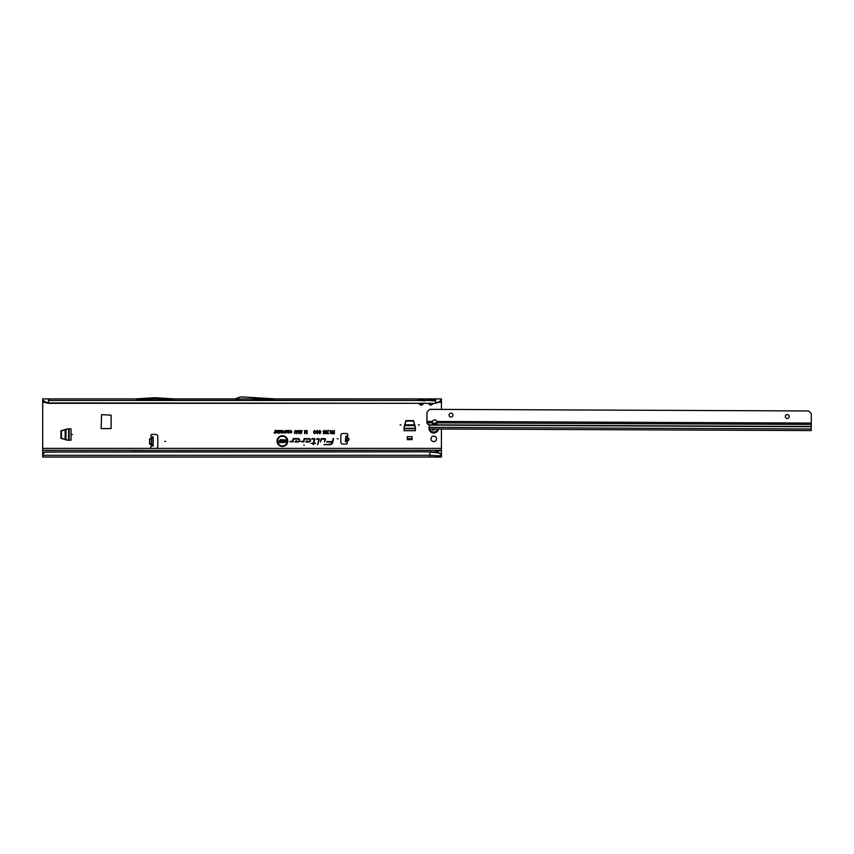 <?xml version="1.0" encoding="UTF-8"?>
<svg xmlns="http://www.w3.org/2000/svg" width="854" height="854" viewBox="0 0 854 854"><rect width="100%" height="100%" fill="white"/><g stroke="black" fill="none" stroke-linecap="round" stroke-linejoin="round"><path stroke-width="1.28" d="M72.483 434.537L71.522 434.537L72.483 434.537M401.07 424.929L400.11 424.929L401.07 424.929M419.325 424.929L418.364 424.929L419.325 424.929M436.469 438.871A2.743 2.743 0 0 0 433.736 436.127A2.743 2.743 0 0 0 430.992 438.871A2.743 2.743 0 0 0 433.736 441.603A2.743 2.743 0 0 0 436.469 438.871M347.151 437.451L347.621 435.38A1.206 1.206 0 0 0 346.639 433.49L342.753 433.49A1.921 1.921 0 0 0 340.831 435.412L340.831 442.137A1.921 1.921 0 0 0 342.753 444.059L346.158 444.059A1.206 1.206 0 0 0 347.034 442.03L347.044 438.604M347.108 438.721L346.831 441.155M346.777 441.699L345.347 441.571L345.795 436.437L347.621 435.38L347.493 437.771C349.329 438.988 349.243 440.034 347.215 440.91L347.034 442.03L345.656 441.603M165.676 441.411L164.715 441.411L165.676 441.411M338.141 438.775L337.181 438.775L338.141 438.775M154.681 398.893L135.605 400.334L174.035 400.334L154.969 398.893M419.549 403.312L419.346 404.145L418.759 403.312M419.058 403.312L421.246 405.063L423.146 404.145L421.246 405.266L419.346 404.145M423.146 400.334L419.549 400.483L424.961 400.9M48.464 403.312L435.657 403.312L48.464 402.939L45.422 401.946L45.838 402.778L48.464 403.312L48.464 398.893L423.146 398.893A1.729 1.409 -90 0 0 421.919 399.757L423.253 399.757A1.729 1.409 90 0 1 424.481 398.893L424.929 400.334M421.919 399.757L419.229 399.757A1.729 1.409 -90 0 0 418.012 398.893L417.553 400.334M429.156 403.312L428.954 404.145L428.366 403.312M428.665 403.312L430.854 405.063L432.754 404.145L430.854 405.266L428.954 404.145M432.754 400.334L429.156 400.483L434.569 400.9M423.146 398.893L432.754 398.893A1.729 1.409 -90 0 0 431.526 399.757L432.861 399.757A1.729 1.409 90 0 1 434.088 398.893L434.537 400.334M431.526 399.757L428.836 399.757A1.729 1.409 -90 0 0 427.619 398.893L427.16 400.334M304.323 445.115L303.736 445.115L304.323 445.115M287.264 441.091A4.846 4.846 0 0 0 282.407 436.245A4.846 4.846 0 0 0 277.561 441.091A4.846 4.846 0 0 0 282.407 445.937A4.846 4.846 0 0 0 287.264 441.091M287.339 441.091A4.921 4.921 0 0 0 282.407 436.17A4.921 4.921 0 0 0 277.486 441.091A4.921 4.921 0 0 0 282.407 446.023A4.921 4.921 0 0 0 287.339 441.091M287.777 441.091A5.359 5.359 0 0 0 282.407 435.732A5.359 5.359 0 0 0 277.048 441.091A5.359 5.359 0 0 0 282.407 446.461A5.359 5.359 0 0 0 287.777 441.091M287.691 441.091A5.284 5.284 0 0 0 282.407 435.807A5.284 5.284 0 0 0 277.123 441.091A5.284 5.284 0 0 0 282.407 446.375A5.284 5.284 0 0 0 287.691 441.091M325.481 439.255A0.651 0.651 0 0 0 324.83 438.604L321.168 438.604L320.453 441.977L321.563 439.084L324.83 439.084L324.435 441.977L325.47 439.394A0.651 0.651 0 0 0 325.481 439.255M325.406 439.255A0.576 0.576 0 0 0 324.83 438.678L321.232 438.678L320.549 441.902L321.499 439.009L324.83 439.009L324.531 441.902L325.395 439.372A0.576 0.576 0 0 0 325.406 439.255M319.268 439.255A0.651 0.651 0 0 0 318.617 438.604L316.386 439.084L318.788 439.287L317.645 444.678L319.257 439.394A0.651 0.651 0 0 0 319.268 439.255M319.193 439.255A0.576 0.576 0 0 0 318.617 438.678L316.471 439.009L318.862 439.308L317.741 444.603L319.182 439.372A0.576 0.576 0 0 0 319.193 439.255M314.101 439.084L313.482 442.991L311.059 443.472L313.386 443.472L313.13 444.678L313.877 443.472L315.532 443.472L313.973 442.991L314.742 439.394A0.651 0.651 0 0 0 314.101 438.604L311.902 438.604L314.347 439.308L313.546 443.066L311.155 443.397L313.482 443.397L313.226 444.603L313.813 443.397L315.468 443.397L313.877 443.066L314.667 439.372A0.576 0.576 0 0 0 314.101 438.678L311.902 439.009L314.101 439.009M150.784 435.647A1.206 1.206 0 0 0 151.457 436.725L152.471 436.842L151.628 436.842L151.457 446.098A1.206 1.206 0 0 0 151.991 448.382L155.876 448.382A1.921 1.921 0 0 0 157.798 446.461L157.798 436.362A1.921 1.921 0 0 0 155.876 434.44L151.991 434.44A1.206 1.206 0 0 0 150.784 435.647M67.338 440.194L60.954 438.294L60.954 430.79L67.445 428.868L71.042 428.868L71.042 440.216L67.338 440.194M288.919 430.416L289.944 431.697L288.919 433.042L287.883 431.729L288.919 430.416L289.623 430.875L288.919 432.957L287.969 431.729L288.919 430.501M282.61 430.416L283.645 431.697L282.61 433.042L281.585 431.729L282.61 430.416L283.325 430.875L282.61 432.957L281.66 431.729L282.61 430.501M328.406 430.448L327.52 433.127L328.769 433.64L326.975 433.64L327.936 430.448L327.37 433.202L328.683 433.565L327.05 433.565L328.331 430.523M325.908 430.405L326.804 431.43L326.687 432.85L325.918 433.715L325.011 431.419L325.908 430.405L326.73 431.43L325.918 433.64L325.096 431.419L325.908 430.491M323.058 431.58L323.976 430.405L324.862 431.43L323.986 430.886L323.538 431.558L324.819 431.921L324.563 433.64L323.175 433.64L324.242 432.572L323.058 431.58L323.976 430.491L324.776 431.366L323.986 430.811L323.452 431.558L324.733 431.985L324.499 433.565L323.26 433.565L324.339 432.444L323.132 431.58M318.702 431.387L319.748 430.405L320.858 431.59L319.182 431.377L320.773 432.797L319.812 433.715L318.788 432.658L319.802 433.202L320.218 432.53L318.702 431.387L319.748 430.491L320.784 431.526L319.727 430.843L319.108 431.377L320.698 432.797L319.812 433.64L318.862 432.722L319.802 433.288L320.282 432.476L318.788 431.387M318.03 432.081L317.293 430.928L316.14 431.58L317.282 430.405L318.499 432.081L317.25 433.715L316.172 432.668L317.261 433.202L318.104 432.081L317.293 430.843L316.226 431.526L317.282 430.491L318.425 432.081L317.25 433.64L316.268 432.722L317.261 433.288L318.104 432.081M315.478 432.081L314.731 430.928L313.578 431.58L314.72 430.405L315.948 432.081L314.699 433.715L313.621 432.668L314.71 433.202L315.553 432.081L314.731 430.843L313.674 431.526L314.72 430.491L315.873 432.081L314.699 433.64L313.717 432.722L314.71 433.288L315.553 432.081M333.882 431.846L334.352 430.448L334.352 433.683L332.484 433.683L333.882 433.17L333.882 432.359L332.686 431.846L333.957 431.921L333.957 430.523L334.277 433.597L332.558 433.597L333.957 433.245L333.957 432.284L332.761 431.921L333.957 431.921M308.924 438.604L304.088 438.604L303.501 441.358L300.768 441.497L303.33 441.977A0.651 0.651 0 0 0 303.971 441.465L304.483 439.084L308.924 439.084A1.206 1.206 0 0 1 310.13 440.29A1.206 1.206 0 0 1 308.924 441.497L306.864 441.497L307.483 440.845L306.821 440.845L305.743 441.977L308.924 441.977A1.687 1.687 0 0 0 310.61 440.29A1.687 1.687 0 0 0 308.924 438.604L304.152 438.678L303.576 441.379L300.832 441.571L303.33 441.902A0.576 0.576 0 0 0 303.896 441.443L304.419 439.009L308.924 439.009A1.281 1.281 0 0 1 310.216 440.29A1.281 1.281 0 0 1 308.924 441.571L306.682 441.571L306.853 440.92L305.924 441.902L308.924 441.902A1.612 1.612 0 0 0 310.536 440.29A1.612 1.612 0 0 0 308.924 438.678M298.025 438.604L293.189 438.604L292.602 441.358L289.869 441.497L292.431 441.977A0.651 0.651 0 0 0 293.071 441.465L293.573 439.084L298.025 439.084A1.206 1.206 0 0 1 299.231 440.29A1.206 1.206 0 0 1 298.025 441.497L295.954 441.497L296.573 440.845L295.911 440.845L294.833 441.977L298.025 441.977A1.687 1.687 0 0 0 299.711 440.29A1.687 1.687 0 0 0 298.025 438.604L293.242 438.678L292.676 441.379L289.933 441.571L292.431 441.902A0.576 0.576 0 0 0 292.997 441.443L293.509 439.009L298.025 439.009A1.281 1.281 0 0 1 299.306 440.29A1.281 1.281 0 0 1 298.025 441.571L295.772 441.571L295.943 440.92L295.014 441.902L298.025 441.902A1.612 1.612 0 0 0 299.637 440.29A1.612 1.612 0 0 0 298.025 438.678M333.103 438.604L332.494 441.497L326.666 441.977L332.355 442.137A2.605 2.605 0 0 1 329.804 444.197L323.922 444.678L329.804 444.678A3.085 3.085 0 0 0 332.825 442.233L333.594 438.604L332.548 441.571L326.836 441.571L332.43 442.148A2.679 2.679 0 0 1 329.804 444.272L324.018 444.603L329.804 444.603A3.01 3.01 0 0 0 332.75 442.223L333.167 438.678M331.726 431.804L332.195 430.448L332.195 433.683L330.007 432.754L330.605 431.868L329.751 430.448L331.8 431.889L332.121 430.523L332.121 433.597L330.989 433.597L330.082 432.754L330.808 431.9L329.89 430.523L331.8 431.889M306.714 432.636L306.714 430.448L307.194 433.683L306.554 433.683L305.892 431.27L304.6 433.683L304.6 430.448L305.07 432.519L306.116 430.448L306.789 433.213L307.109 430.523L307.109 433.597L305.892 430.971L304.675 433.597L304.675 430.523L304.995 433.063L306.063 430.523L306.789 433.213M301.281 433.715L302.081 430.405L301.377 433.64M295.388 430.405L296.124 431.516L295.121 431.099L294.609 433.683L294.609 431.516L295.388 430.405L296.05 431.441L295.046 431.078L294.694 433.597L295.388 430.491M297.139 430.405L297.886 431.516L296.882 431.099L296.37 433.683L296.37 431.516L297.139 430.405L297.8 431.441L296.808 431.078L296.445 433.597L297.139 430.491M298.9 430.405L299.637 431.516L298.644 431.099L298.131 433.683L298.131 431.516L298.9 430.405L299.562 431.441L298.569 431.078L298.206 433.597L298.9 430.491M300.651 430.405L301.398 431.516L300.394 431.099L299.882 433.683L299.882 431.516L300.651 430.405L301.323 431.441L300.32 431.078L299.957 433.597L300.651 430.491M291.534 431.74L290.979 430.854L290.061 431.366L290.968 430.416L291.94 431.74L290.947 433.042L290.082 432.188L290.958 432.604L291.62 431.74L290.979 430.779L290.147 431.302L290.968 430.501L291.865 431.74L290.947 432.957L290.179 432.241L290.958 432.679L291.62 431.74M274.689 432.572L275.095 430.448L275.757 433.01L274.038 433.01L274.774 432.647L275.02 430.523L275.02 432.647L275.671 432.925L274.774 432.647M277.187 432.124L277.187 430.448L277.593 433.01L276.312 431.323L275.906 433.01L275.906 430.448L277.262 432.444L277.518 430.523L277.518 432.925L276.237 431.014L275.991 432.925L275.991 430.523L277.262 432.444M277.817 430.886L279.429 430.448L279.429 433.01L277.838 433.01L279.023 432.572L277.902 431.975L279.023 430.886L277.892 430.523L279.354 430.523L279.354 432.925L277.924 432.925L279.109 432.647L279.109 431.9L277.988 431.9L279.109 431.622L279.109 430.811L277.892 430.811M281.03 432.124L281.03 430.448L281.425 433.01L280.155 431.323L279.749 433.01L279.749 430.448L281.105 432.444L281.35 430.523L281.35 432.925L280.069 431.014L279.824 432.925L279.824 430.523L281.105 432.444M285.022 431.419L285.417 430.448L285.417 433.01L284.19 432.957L283.774 432.231L285.097 431.494L285.097 430.523L285.343 432.925L283.848 432.231L285.097 431.494M287.328 432.049L287.328 430.448L287.734 433.01L286.698 431.163L285.674 433.01L285.674 430.448L286.079 431.964L286.891 430.448L287.403 432.626L287.649 430.523L287.649 432.925L286.698 430.875L285.748 432.925L285.748 430.523L286.005 432.508L286.827 430.523L287.403 432.626M441.422 454.968L437.931 452.257L429.893 451.841L45.411 451.937A2.882 2.84 180 0 0 43.949 452.855L42.7 454.317L42.7 450.304L142.533 450.304A1.452 1.452 0 0 0 142.063 450.378L441.422 450.304L441.422 429.007M441.422 409.408L441.422 400.494M45.838 402.778L42.7 400.9L42.7 450.304M111.105 428.58L111.105 415.129L101.594 414.649L101.114 428.58L111.105 428.58M404.059 426.989L405.96 420.606L413.464 420.606L415.375 426.989L415.386 430.694L404.049 430.694L404.059 426.989M407.315 439.639L407.315 436.672L412.119 436.672L412.119 439.639L407.315 439.639M142.063 450.378L131.655 450.378A1.452 1.452 0 0 0 131.174 450.304L131.655 450.378M433.736 452.225L441.422 450.304M151.628 445.98L152.471 445.98L151.457 446.098L151.457 444.977L149.93 444.261L151.457 444.977L151.745 444.261M151.745 438.561L151.745 437.846L149.93 438.561L151.457 437.846L151.628 436.842M151.745 436.842L153.186 436.842L153.186 445.98L151.745 445.98M42.7 400.9L42.7 398.893L441.422 398.893L441.422 400.91L435.657 403.312M438.283 402.778L438.689 401.946L435.657 402.939L435.657 398.893L432.754 398.893M251.354 398.893L274.913 400.334L433.896 400.462M239.301 398.893L235.661 400.227A1.921 1.921 0 0 1 234.999 400.334L135.605 400.334M417.67 400.462L174.035 400.334M418.204 400.462L419.346 400.334M427.278 400.462L424.289 400.462M427.811 400.462L428.954 400.334M280.987 440.483L282.13 439.543L283.432 440.739L281.553 440.461L283.314 441.817L282.226 442.692L281.062 441.678L282.215 442.201L282.674 441.635L280.987 440.483L282.13 439.618L283.357 440.664L282.151 439.949L281.478 440.461L283.24 441.817L282.226 442.607L281.147 441.753L282.215 442.276L282.727 441.582L281.073 440.483M280.016 440.888L280.582 439.575L280.582 442.65L278.479 442.65L280.016 442.158L280.016 441.379L278.703 440.888L280.091 440.963L280.091 439.65L280.507 442.575L278.564 442.575L280.091 442.233L280.091 441.304L278.788 440.963L280.091 440.963M285.631 441.571L285.631 439.575L286.197 439.575L286.197 442.65L284.371 440.653L284.371 442.65L283.795 442.65L283.795 439.575L285.716 441.838L286.122 439.65L286.122 442.575L284.286 440.397L283.88 442.575L283.88 439.65L285.716 441.838M441.422 398.893L440.045 401.935M42.7 448.382L441.422 448.382M129.669 450.378A1.452 1.452 0 0 1 130.139 450.304L118.781 450.304A1.452 1.452 0 0 1 119.261 450.378M437.931 452.257L441.422 454.638L441.422 450.656M441.422 454.638L441.422 457.029L42.7 457.029L42.7 454.317M429.893 457.029L429.893 455.278L42.7 455.278M45.774 451.841L45.411 452.182A2.882 2.84 180 0 0 43.949 453.1L42.7 454.574M429.893 451.841L45.774 452.086M438.081 452.855L429.893 452.086L429.893 455.278L441.422 455.972M325.918 433.32L325.908 432.359L325.534 432.839L326.292 432.861M325.918 432.049L326.409 431.43L325.908 430.811L325.417 431.419L325.918 432.049L326.409 431.43M326.335 431.43L325.908 430.811M325.908 430.886L325.417 431.419M325.491 431.419L325.918 431.964M331.8 433.245L331.8 432.241L330.402 432.754L331.8 433.245L331.8 432.241M331.726 432.327L331.053 432.241M331.053 432.327L330.402 432.754M330.968 433.17L331.726 433.17M305.07 432.519L304.995 433.063M282.61 432.679L283.314 431.697L282.621 430.779L281.916 431.729L282.61 432.679L283.314 431.697M283.24 431.697L282.621 430.779M282.621 430.854L281.916 431.729M281.991 431.729L282.012 432.273M285.097 432.647L285.097 431.772L284.094 432.22L285.097 432.647L285.097 431.772M284.179 432.22L285.022 432.572M286.079 431.964L286.005 432.508M288.908 432.679L289.613 431.697L288.919 430.779L288.214 431.729L288.908 432.679L289.613 431.697M289.538 431.697L288.919 430.779M288.919 430.854L288.214 431.729M288.289 431.729L288.321 432.273M438.689 401.946L440.194 401.049M428.954 398.893A1.729 1.409 -90 0 1 430.17 399.757M419.346 398.893A1.729 1.409 -90 0 1 420.563 399.757M42.7 400.003L45.422 401.946M44.077 401.935L43.928 401.049M440.088 453.239L440.152 453.88M274.967 398.893L243.603 396.982A1.921 1.921 0 0 0 243.486 396.971L240.7 396.971A1.921 1.921 0 0 0 240.049 397.089L234.999 398.893M174.088 398.893L156.079 397.793A1.921 1.921 0 0 0 155.962 397.793L153.688 397.793A1.921 1.921 0 0 0 153.571 397.793L135.562 398.893M347.226 436.554L345.795 436.437M149.93 444.261L149.578 443.76L151.692 443.76L151.692 439.063L149.813 439.063L149.813 443.76L151.745 443.76M151.745 439.063L149.578 439.063L149.578 443.76M404.049 427.587L405.97 421.086L413.464 421.086L415.386 427.587M404.049 428.772L415.386 428.772M407.315 438.678L412.119 438.678M67.925 440.216L61.435 438.283L61.435 430.8L67.925 428.868M69.121 440.216L69.121 428.868L69.121 440.216M429.338 426.253A4.804 4.804 0 0 0 433.341 432.989A4.804 4.804 0 0 0 438.476 428.996M435.06 428.975A0.769 0.769 0 0 0 435.006 429.252L434.003 429.829A0.769 0.769 0 0 0 433.01 430.032L432.7 430.096A2.167 2.167 0 0 1 432.604 430.042L432.508 429.743A0.769 0.769 0 0 0 432.402 428.964M437.045 422.858A2.402 1.697 -179.8 0 0 437.045 422.847L436.885 421.481A2.402 2.402 0 0 0 432.412 421.46L432.241 422.826A2.402 1.697 -179.8 0 0 434.633 424.545A2.402 1.697 -179.8 0 0 437.045 422.858L811.257 424.427L811.3 414.809A2.882 2.882 0 0 0 810.467 412.77L808.663 410.955L429.658 409.354L427.843 411.148A2.882 2.882 0 0 0 427 413.187L426.957 421.438L432.412 421.46M432.316 422.239A2.402 1.697 -179.8 0 0 434.633 423.531A2.402 1.697 -179.8 0 0 436.97 422.26M452.93 415.119A1.921 1.921 0 0 0 451.019 413.197A1.921 1.921 0 0 0 449.087 415.108A1.921 1.921 0 0 0 450.997 417.04A1.921 1.921 0 0 0 452.93 415.119M789.192 416.549A1.921 1.921 0 0 0 787.281 414.617A1.921 1.921 0 0 0 785.349 416.528A1.921 1.921 0 0 0 787.26 418.46A1.921 1.921 0 0 0 789.192 416.549M811.257 424.427L811.236 430.565L429.327 428.954L429.348 425.335A0.961 0.95 -179.8 0 0 429.316 425.089L427.79 424.096A2.882 2.039 -179.8 0 1 426.957 422.805L426.957 421.438M432.241 422.826A2.402 1.697 -179.8 0 0 432.241 422.837L426.957 422.805M436.672 422.741L433.949 423.456M345.422 440.621L346.863 440.739M422.943 403.312L422.943 404.006L423.424 403.312M432.551 403.312L432.551 404.006L433.031 403.312M347.578 437.494C349.617 438.913 349.51 440.152 347.258 441.198M439.586 402.255L441.422 402.255M433.341 403.312L432.754 404.145M423.733 403.312L423.146 404.145M42.7 402.255L44.536 402.255M42.7 452.225L44.696 452.225M48.464 400.462L435.657 400.462M345.592 438.71L347.034 438.839M345.528 439.447L346.97 439.575M153.186 445.019L151.745 445.019M153.186 437.803L151.745 437.803M404.689 424.822L414.734 424.822M404.508 425.612L414.927 425.612M404.049 428.249L415.386 428.249M65.16 439.564L65.16 429.519M65.961 439.757L65.961 429.327M68.587 440.216L68.587 428.868M432.636 428.964A0.961 0.961 0 0 1 432.69 429.818L432.562 429.765A0.822 0.822 0 0 0 432.466 428.964M429.904 428.954A3.907 3.907 0 0 0 437.558 428.986M432.7 430.096L432.722 430.053A2.114 2.114 0 0 1 432.636 430L432.711 429.882A1.964 1.964 0 0 0 432.797 429.925L432.85 429.914A0.961 0.961 0 0 1 434.099 429.658L434.814 429.252A0.961 0.961 0 0 1 434.857 428.975M435.006 429.252L434.291 429.989M434.387 429.818L434.035 429.786A0.822 0.822 0 0 0 432.967 430L432.797 429.925M429.338 427.363L811.236 428.986M429.316 425.089L811.247 426.712M436.885 421.481L811.268 423.072M811.247 426.456L428.825 424.833"/></g></svg>
